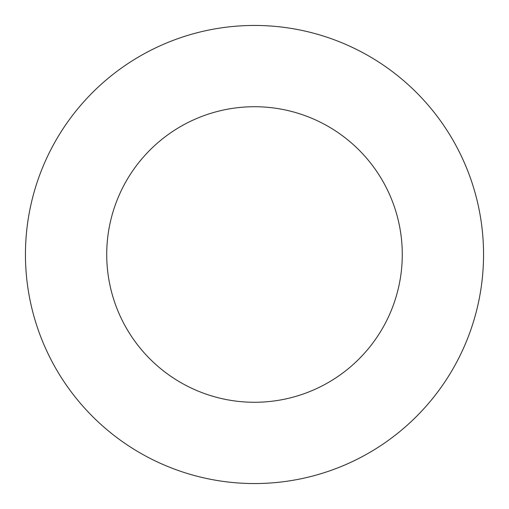 <?xml version="1.0" encoding="UTF-8"?>
<svg xmlns="http://www.w3.org/2000/svg" width="509" height="509" viewBox="0 0 509 509"><rect width="100%" height="100%" fill="white"/><g stroke="black" fill="none" stroke-linecap="round" stroke-linejoin="round"><path stroke-width="0.76" d="M254.5 402.275A147.775 147.775 0 0 0 402.275 254.5A147.775 147.775 0 0 0 254.5 106.725A147.775 147.775 0 0 0 106.725 254.5A147.775 147.775 0 0 0 254.5 402.275M254.5 25.45A229.05 229.05 0 0 0 25.45 254.5A229.05 229.05 0 0 0 254.5 483.55A229.05 229.05 0 0 0 483.55 254.5A229.05 229.05 0 0 0 254.5 25.45"/></g></svg>
